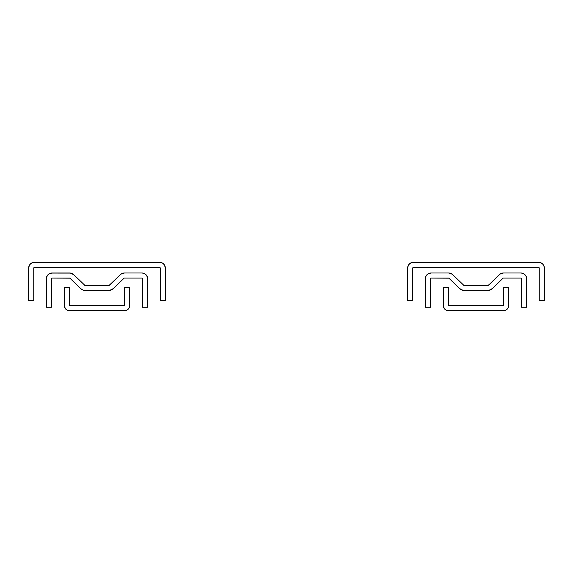 <?xml version="1.0" encoding="UTF-8"?>
<svg xmlns="http://www.w3.org/2000/svg" width="573" height="573" viewBox="0 0 573 573"><rect width="100%" height="100%" fill="white"/><g stroke="black" fill="none" stroke-linecap="round" stroke-linejoin="round"><path stroke-width="0.86" d="M162.768 263.251L160.655 262.37L162.768 263.251L164.387 264.869L165.375 268.128L165.375 300.689L160.275 300.689L165.375 300.689L165.375 268.128A5.866 5.866 0 0 0 159.509 262.262L34.516 262.262A5.866 5.866 0 0 0 28.65 268.128L28.65 300.689L33.75 300.689L33.75 268.128A0.766 0.766 0 0 1 34.516 267.362L159.509 267.362A0.766 0.766 0 0 1 160.275 268.128L160.275 300.689L160.275 268.128M33.75 268.128L33.75 300.689L28.65 300.689L28.65 268.128M159.509 267.362L34.222 267.419M159.803 267.419L160.218 267.835M33.37 262.37L30.369 263.981L28.765 266.982M159.509 262.262L34.516 262.262M85.32 285.476L85.828 285.526A2.55 2.55 0 0 1 84.038 284.795L85.828 285.526L84.625 285.225M51.405 278.843L51.405 307.214L46.306 307.214L46.306 278.843A5.866 5.866 0 0 1 52.172 272.977L69.433 272.977A6.382 6.382 0 0 1 73.91 274.811L84.854 285.333L73.91 274.811L70.665 273.099L51.026 273.085L48.913 273.966L47.294 275.584L46.306 278.843L46.306 307.214L51.405 307.214L51.405 278.843A0.766 0.766 0 0 1 52.172 278.077L69.433 278.077A1.275 1.275 0 0 1 70.329 278.442L80.449 288.427L69.92 278.17L52.172 278.077M108.691 285.483L109.995 284.795L120.115 274.811A6.382 6.382 0 0 1 124.592 272.977L121.075 274.03L109.185 285.333L85.828 285.526L108.204 285.526A2.55 2.55 0 0 0 109.995 284.795L108.204 285.526M124.105 278.17L113.576 288.427L123.696 278.442A1.275 1.275 0 0 1 124.592 278.077L141.853 278.077L124.592 278.077M83.357 290.225L82.713 289.967M109.608 285.103L109.171 285.333M111.714 289.773L110.976 290.11M82.311 289.773L82.77 289.995M109.672 290.49A7.657 7.657 0 0 0 109.687 290.482L113.576 288.427A7.657 7.657 0 0 1 108.204 290.633L85.828 290.633A7.657 7.657 0 0 1 80.449 288.427L82.92 290.06A7.657 7.657 0 0 0 82.927 290.06M141.853 272.977L124.592 272.977L141.853 272.977A5.866 5.866 0 0 1 147.719 278.843L146.731 275.584L144.102 273.421L141.853 272.977L142.999 273.085M85.821 290.633L84.346 290.49A7.657 7.657 0 0 0 84.353 290.49L108.204 290.633L112.322 289.429M147.719 307.214L147.719 278.843L147.719 307.214L142.62 307.214L147.719 307.214M69.433 278.077L69.92 278.17M141.853 278.077L142.62 278.843L142.62 307.214L142.62 278.843A0.766 0.766 0 0 0 141.853 278.077L142.562 278.55M46.306 278.843L46.42 277.697M47.294 275.584L48.025 274.696M48.913 273.966L52.172 272.977M69.433 272.977L71.854 273.45M84.417 285.103L84.861 285.34L84.417 285.103M85.334 285.483L85.828 285.526M120.115 274.811L122.171 273.45L124.592 272.977M146 274.696L146.731 275.584M82.92 290.06L80.449 288.427M124.62 305.502L124.62 287.51L124.491 305.631L69.405 305.502L124.491 305.631M69.405 287.51L69.405 305.502L69.405 287.51L64.305 287.51L69.405 287.51M68.516 310.638L69.534 310.738A5.229 5.229 0 0 1 64.305 305.502L64.305 287.51L64.405 306.526L65.838 309.205L67.535 310.337L66.626 309.857M128.839 308.41L128.194 309.205L129.326 307.508L129.72 305.502L129.72 287.51L124.62 287.51L129.72 287.51L129.72 305.502A5.229 5.229 0 0 1 124.491 310.738L126.497 310.337L128.194 309.205L127.399 309.857M69.534 310.738L124.491 310.738L69.534 310.738M541.743 263.251L539.63 262.377L542.631 263.981L543.906 265.886L544.35 268.135L544.35 300.689L539.25 300.689L544.35 300.689L544.35 268.135A5.866 5.866 0 0 0 538.484 262.262L413.491 262.262A5.866 5.866 0 0 0 407.625 268.135L407.625 300.689L412.725 300.689L412.725 268.135A0.766 0.766 0 0 1 413.491 267.369L538.484 267.369A0.766 0.766 0 0 1 539.25 268.135L539.25 300.689L539.25 268.135M412.725 268.135L412.725 300.689L407.625 300.689L407.625 268.135M538.484 267.369L413.197 267.426M538.778 267.426L539.186 267.842M412.345 262.377L409.344 263.981L407.732 266.989M538.484 262.262L413.491 262.262M464.288 285.483L463.005 284.795L464.796 285.533A2.55 2.55 0 0 1 463.005 284.795L464.796 285.533L488.153 285.34L464.796 285.533M463.6 285.232L464.295 285.483M487.666 285.483L488.962 284.795L499.09 274.818A6.382 6.382 0 0 1 503.567 272.977L500.05 274.037L488.962 284.795L487.68 285.483L488.962 284.795A2.55 2.55 0 0 1 487.172 285.533L488.962 284.795L487.172 285.533M487.68 285.483L488.153 285.34L487.68 285.483M503.08 278.177L492.551 288.434L502.671 278.449A1.275 1.275 0 0 1 503.567 278.084L520.828 278.084L503.567 278.084M462.332 290.225L461.286 289.78M463.822 285.34L452.885 274.818L450.829 273.457L448.408 272.977L431.147 272.977L427.888 273.973L425.725 276.601L425.281 278.85L425.281 307.221L430.38 307.221L430.38 278.85A0.766 0.766 0 0 1 431.147 278.084L448.408 278.084A1.275 1.275 0 0 1 449.304 278.449L459.424 288.434L448.895 278.177L431.147 278.084M488.583 285.11L488.153 285.34M490.689 289.78L489.951 290.117M464.796 290.633L487.172 290.633A7.657 7.657 0 0 0 487.179 290.633L488.654 290.49A7.657 7.657 0 0 0 488.662 290.49L492.551 288.434A7.657 7.657 0 0 1 487.172 290.633L464.796 290.633A7.657 7.657 0 0 1 459.424 288.434L463.321 290.49A7.657 7.657 0 0 0 463.328 290.49M430.38 278.85L430.38 307.221L425.281 307.221L425.281 278.85A5.866 5.866 0 0 1 431.147 272.977L448.408 272.977A6.382 6.382 0 0 1 452.885 274.818L463.829 285.34M520.828 272.977L503.567 272.977L520.828 272.977A5.866 5.866 0 0 1 526.694 278.85L526.25 276.601L524.975 274.696L523.07 273.428L520.828 272.977L521.974 273.092M461.859 290.045L461.859 290.045A7.657 7.657 0 0 0 461.902 290.067L459.424 288.434M526.694 307.221L526.694 278.85L526.694 307.221L521.595 307.221L526.694 307.221M448.408 278.084L448.895 278.177M520.828 278.084L521.595 278.85L521.595 307.221L521.595 278.85A0.766 0.766 0 0 0 520.828 278.084L521.53 278.557M425.281 278.85L425.388 277.704M426.269 275.592L427 274.696M427.888 273.973L431.147 272.977M448.408 272.977L450.829 273.457M499.09 274.818L501.146 273.457L503.567 272.977M524.975 274.696L525.706 275.592M488.654 290.49L491.29 289.429M463.321 290.49L461.895 290.067M503.595 305.509L503.595 287.517L503.466 305.638L448.38 305.509L503.466 305.638M448.38 287.517L448.38 305.509L448.38 287.517L443.28 287.517L448.38 287.517M447.484 310.638L448.509 310.738A5.229 5.229 0 0 1 443.28 305.509L443.28 287.517L443.38 306.534L444.806 309.205L446.503 310.344L445.601 309.857M507.814 308.417L507.162 309.205L508.301 307.515L508.695 305.509L508.695 287.517L503.595 287.517L508.695 287.517L508.695 305.509A5.229 5.229 0 0 1 503.466 310.738L505.465 310.344L507.162 309.205L506.374 309.857M448.509 310.738L503.466 310.738L448.509 310.738"/></g></svg>
